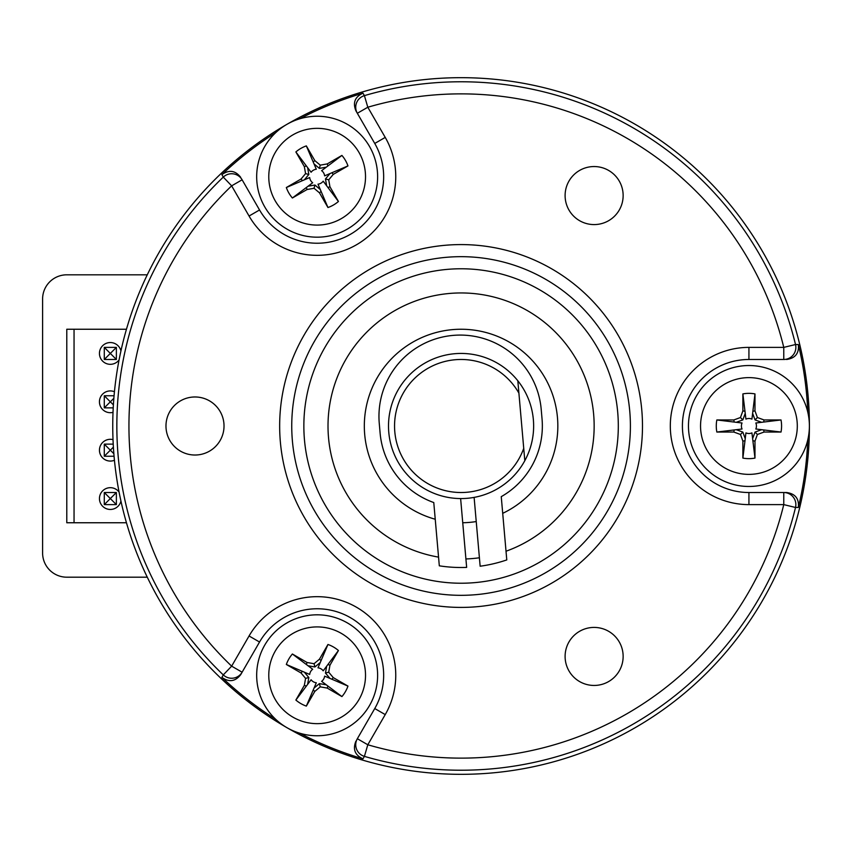 <?xml version="1.0" encoding="UTF-8"?>
<svg xmlns="http://www.w3.org/2000/svg" width="852" height="852" viewBox="0 0 852 852"><rect width="100%" height="100%" fill="white"/><g stroke="black" fill="none" stroke-linecap="round" stroke-linejoin="round"><path stroke-width="1.28" d="M460.623 498.569L466.651 567.4A141.507 141.507 0 0 1 439.312 565.824L433.774 502.552A81.281 81.281 0 0 1 380.109 433.082L379.268 423.444A81.281 81.281 0 0 1 453.147 335.39A81.281 81.281 0 0 1 541.201 409.279L542.042 418.918A81.281 81.281 0 0 1 501.253 496.652L506.78 559.924A141.507 141.507 0 0 1 480.145 566.218L474.117 497.387M147.268 274.813L66.786 274.813A24.186 24.186 0 0 0 42.6 299.009L42.6 552.991A24.186 24.186 0 0 0 66.786 577.187L147.268 577.187M126.458 522.755L66.786 522.755L66.786 329.245L126.458 329.245M120.931 350.949A10.884 10.884 0 0 0 110.334 342.547A10.884 10.884 0 0 0 100.611 358.33A10.884 10.884 0 0 0 119.078 359.917M114.434 391.728A10.884 10.884 0 0 0 99.524 403.166A10.884 10.884 0 0 0 113.018 412.357M113.018 439.643A10.884 10.884 0 0 0 99.652 452.284A10.884 10.884 0 0 0 114.434 460.272M119.078 492.083A10.884 10.884 0 0 0 99.482 497.738A10.884 10.884 0 0 0 108.673 509.326A10.884 10.884 0 0 0 120.931 501.051M74.049 522.755L74.049 329.245M112.752 426A348.33 348.33 0 0 0 286.9 727.651A348.33 348.33 0 0 0 809.4 426.021A348.33 348.33 0 0 0 286.932 124.328A348.33 348.33 0 0 0 112.752 426M240.711 674.646L242.117 672.207A12.098 12.088 -150 0 1 223.288 674.901A344.229 344.229 0 0 1 223.288 177.099A12.098 12.088 -30 0 1 242.117 179.793L259.54 209.975A66.52 66.52 0 0 0 350.406 234.321A66.52 66.52 0 0 0 374.752 143.455L355.923 110.835C352.611 102.698 354.964 96.808 362.973 93.177L364.411 95.626A344.229 344.229 0 0 1 795.523 344.527A12.098 12.088 90 0 1 783.765 359.48L748.929 359.48A66.52 66.52 0 0 0 682.409 426A66.52 66.52 0 0 0 748.929 492.52L783.765 492.52A12.098 12.088 90 0 1 795.523 507.472A344.229 344.229 0 0 1 364.411 756.374A12.098 12.088 -150 0 1 357.339 738.727L374.752 708.544A66.52 66.52 0 0 0 350.406 617.679A66.52 66.52 0 0 0 259.54 642.025L240.711 674.646C235.312 681.579 229.039 682.484 221.893 677.361A346.977 346.977 0 0 0 275.643 719.269M299.808 733.221A346.977 346.977 0 0 0 362.973 758.823C354.975 755.202 352.622 749.323 355.923 741.165M362.973 93.177A346.977 346.977 0 0 0 299.808 118.779M275.643 132.731A346.977 346.977 0 0 0 221.893 174.639C229.028 169.516 235.301 170.421 240.711 177.354M786.598 492.52L783.765 492.52L786.598 492.52C795.289 493.723 799.208 498.697 798.356 507.451A346.977 346.977 0 0 0 807.771 439.952M807.771 412.048A346.977 346.977 0 0 0 798.356 344.549C799.219 353.282 795.299 358.266 786.598 359.48M579.605 220.7A29.032 29.032 0 0 1 579.605 170.432A29.032 29.032 0 0 1 623.142 195.566A29.032 29.032 0 0 1 579.605 220.7M579.605 631.3A29.032 29.032 0 0 1 623.142 656.434A29.032 29.032 0 0 1 579.605 681.568A29.032 29.032 0 0 1 579.605 631.3M224.023 426A29.032 29.032 0 0 1 180.475 451.134A29.032 29.032 0 0 1 180.475 400.866A29.032 29.032 0 0 1 224.023 426M618.307 426A157.226 157.226 0 0 1 382.463 562.16A157.226 157.226 0 0 1 382.463 289.84A157.226 157.226 0 0 1 618.307 426M357.339 113.273A12.098 12.088 -30 0 1 364.411 95.626L367.808 107.235L385.232 137.406A78.618 78.618 0 0 1 356.455 244.79A78.618 78.618 0 0 1 249.061 216.025L231.648 185.843A332.131 332.131 0 0 0 231.648 666.157L249.061 635.975A78.618 78.618 0 0 1 356.455 607.21A78.618 78.618 0 0 1 385.232 714.594L367.808 744.765A332.131 332.131 0 0 0 783.765 504.618L748.929 504.618A78.618 78.618 0 0 1 670.311 426A78.618 78.618 0 0 1 748.929 347.382L783.765 347.382A332.131 332.131 0 0 0 367.808 107.235L357.339 113.273L355.923 110.835M279.658 426A181.423 181.423 0 0 1 551.787 268.891A181.423 181.423 0 0 1 551.787 583.109A181.423 181.423 0 0 1 279.658 426A181.423 181.423 0 0 1 551.787 268.891A181.423 181.423 0 0 1 551.787 583.109A181.423 181.423 0 0 1 279.658 426M301.033 179.026L302.417 180.667L309.681 177.557A7.519 7.519 0 0 0 312.684 182.754L292.385 197.994A32.653 32.653 0 0 1 286.336 187.525L301.033 179.026L305.58 173.616L304.356 166.651L295.868 151.944A32.653 32.653 0 0 1 306.337 145.894L314.825 160.602L320.245 165.15L327.211 163.914L341.918 155.426A32.653 32.653 0 0 1 347.967 165.906L333.26 174.394L328.712 179.815L329.937 186.78L338.436 201.477A32.653 32.653 0 0 1 327.956 207.526L319.468 192.829L314.047 188.281L307.082 189.506L292.385 197.994M314.825 160.602L313.195 161.976L316.305 169.239A7.519 7.519 0 0 0 311.097 172.242L295.868 151.944M319.468 192.829L321.108 191.444L317.998 184.181A7.519 7.519 0 0 0 323.196 181.178L338.436 201.477M333.26 174.394L331.886 172.754L324.623 175.863A7.519 7.519 0 0 0 321.619 170.666L341.918 155.426M308.009 186.247L314.92 185.033L320.288 189.538M314.92 185.033L314.047 188.281M321.108 191.444L327.956 207.526M327.935 187.504L329.937 186.78M329.98 173.574L325.464 178.941L328.712 179.815M325.464 178.941L326.689 185.853M331.886 172.754L347.967 165.906M327.945 165.927L327.211 163.914M326.284 167.173L319.383 168.387L320.245 165.15M319.383 168.387L314.005 163.882M313.195 161.976L306.337 145.894M306.369 165.916L304.356 166.651M304.324 179.857L308.829 174.479L305.58 173.616M308.829 174.479L307.615 167.578M302.417 180.667L286.336 187.525M306.358 187.493L307.082 189.506M347.382 229.081A60.471 60.471 0 0 1 256.676 176.715A60.471 60.471 0 0 1 347.382 124.339A60.471 60.471 0 0 1 347.382 229.081A60.471 60.471 0 0 1 256.676 176.715A60.471 60.471 0 0 1 347.382 124.339A60.471 60.471 0 0 1 347.382 229.081M327.211 688.086L327.945 686.073L321.619 681.334A7.519 7.519 0 0 0 324.623 676.137L347.967 686.094A32.653 32.653 0 0 1 341.918 696.574L327.211 688.086L320.245 686.85L314.825 691.398L306.337 706.106A32.653 32.653 0 0 1 295.868 700.056L304.356 685.349L305.58 678.384L301.033 672.973L286.336 664.475A32.653 32.653 0 0 1 292.385 654.006L307.082 662.494L314.047 663.719L319.468 659.171L327.956 644.474A32.653 32.653 0 0 1 338.436 650.523L329.937 665.22L328.712 672.185L333.26 677.606L347.967 686.094M304.356 685.349L306.369 686.084L311.097 679.758A7.519 7.519 0 0 0 316.305 682.761L306.337 706.106M329.937 665.22L327.935 664.496L323.196 670.822A7.519 7.519 0 0 0 317.998 667.819L327.956 644.474M307.082 662.494L306.358 664.507L312.684 669.246A7.519 7.519 0 0 0 309.681 674.443L286.336 664.475M329.98 678.426L325.464 673.059L326.689 666.147M325.464 673.059L328.712 672.185M327.935 664.496L338.436 650.523M321.108 660.556L319.468 659.171M308.009 665.753L314.92 666.967L314.047 663.719M314.92 666.967L320.288 662.462M306.358 664.507L292.385 654.006M302.417 671.333L301.033 672.973M304.324 672.143L308.829 677.521L305.58 678.384M308.829 677.521L307.615 684.422M306.369 686.084L295.868 700.056M313.195 690.024L314.825 691.398M326.284 684.827L319.383 683.613L320.245 686.85M319.383 683.613L314.005 688.118M327.945 686.073L341.918 696.574M331.886 679.246L333.26 677.606M347.382 622.918A60.471 60.471 0 0 1 347.382 727.661A60.471 60.471 0 0 1 256.676 675.285A60.471 60.471 0 0 1 347.382 622.918A60.471 60.471 0 0 1 347.382 727.661A60.471 60.471 0 0 1 256.676 675.285A60.471 60.471 0 0 1 347.382 622.918M754.978 410.888L752.87 411.26L751.933 419.109A7.519 7.519 0 0 0 745.926 419.109L742.88 393.912A32.653 32.653 0 0 1 754.978 393.912L754.978 410.888L757.396 417.533L764.042 419.951L781.018 419.951A32.653 32.653 0 0 1 781.018 432.049L764.042 432.049L757.396 434.467L754.978 441.112L754.978 458.088A32.653 32.653 0 0 1 742.88 458.088L742.88 441.112L740.463 434.467L733.817 432.049L716.841 432.049A32.653 32.653 0 0 1 716.841 419.951L733.817 419.951L740.463 417.533L742.88 410.888L742.88 393.912M764.042 432.049L763.669 429.94L755.82 429.003A7.519 7.519 0 0 0 755.82 422.997L781.018 419.951M733.817 419.951L734.19 422.06L742.039 422.997A7.519 7.519 0 0 0 742.039 429.003L716.841 432.049M742.88 441.112L744.989 440.74L745.926 432.891A7.519 7.519 0 0 0 751.933 432.891L754.978 458.088M745.234 413.316L742.837 419.908L736.245 422.304M742.837 419.908L740.463 417.533M734.19 422.06L716.841 419.951M734.19 429.94L733.817 432.049M745.234 438.684L742.837 432.092L740.463 434.467M742.837 432.092L736.245 429.696M744.989 440.74L742.88 458.088M752.87 440.74L754.978 441.112M752.614 438.684L755.021 432.092L757.396 434.467M755.021 432.092L761.613 429.696M763.669 429.94L781.018 432.049M763.669 422.06L764.042 419.951M752.614 413.316L755.021 419.908L757.396 417.533M755.021 419.908L761.613 422.304M752.87 411.26L754.978 393.912M744.989 411.26L742.88 410.888M688.459 426A60.471 60.471 0 0 1 779.165 373.634A60.471 60.471 0 0 1 779.165 478.366A60.471 60.471 0 0 1 688.459 426A60.471 60.471 0 0 1 779.165 373.634A60.471 60.471 0 0 1 779.165 478.366A60.471 60.471 0 0 1 688.459 426M518.9 393.123L524.811 460.687A72.569 72.569 0 0 0 517.824 380.769L518.9 393.123A66.52 66.52 0 0 0 415.531 377.511A66.52 66.52 0 0 0 424.647 481.657A66.52 66.52 0 0 0 523.735 448.333M524.811 460.687A72.569 72.569 0 0 1 418.225 484.575A72.569 72.569 0 0 1 408.715 375.764A72.569 72.569 0 0 1 517.824 380.769M506.024 551.223A133.04 133.04 0 0 0 445.82 293.833A133.04 133.04 0 0 0 438.556 557.123M465.906 558.955A133.04 133.04 0 0 0 479.399 557.772M502.712 513.341A96.755 96.755 0 0 0 469.782 329.639A96.755 96.755 0 0 0 435.234 519.241M462.742 522.745A96.755 96.755 0 0 0 476.236 521.562M104.285 359.48L104.285 347.382L116.373 347.382L116.373 359.48L104.285 359.48L116.373 347.382M116.373 359.48L104.285 347.382M104.285 504.618L104.285 492.52L116.373 492.52L116.373 504.618L104.285 504.618L116.373 492.52M116.373 504.618L104.285 492.52M113.22 407.863L104.285 407.863L104.285 395.765L114.061 395.765M113.391 404.87L110.334 401.814L113.849 398.289M104.285 407.863L110.334 401.814L104.285 395.765M114.061 456.235L104.285 456.235L104.285 444.137L113.22 444.137M113.849 453.711L110.334 450.186L113.391 447.13M104.285 456.235L110.334 450.186L104.285 444.137M798.356 507.451L795.523 507.472L783.765 504.618L783.765 492.52M357.339 738.727L367.808 744.765L364.411 756.374L362.973 758.823M221.893 677.361L223.288 674.901L231.648 666.157L242.117 672.207M242.117 179.793L231.648 185.843L223.288 177.099L221.893 174.639M783.765 359.48L783.765 347.382L795.523 344.527L798.356 344.549M291.746 426A169.324 169.324 0 0 0 545.738 572.64A169.324 169.324 0 0 0 545.738 279.36A169.324 169.324 0 0 0 291.746 426M748.929 347.382L748.929 359.48A66.52 66.52 0 0 0 682.409 426A66.52 66.52 0 0 0 748.929 492.52L748.929 504.618M249.061 216.025L259.54 209.975A66.52 66.52 0 0 0 350.406 234.321A66.52 66.52 0 0 0 374.752 143.455L385.232 137.406M385.232 714.594L374.752 708.544A66.52 66.52 0 0 0 350.406 617.679A66.52 66.52 0 0 0 259.54 642.025L249.061 635.975M341.332 218.613A48.383 48.383 0 0 0 341.332 134.818A48.383 48.383 0 0 0 268.774 176.715A48.383 48.383 0 0 0 341.332 218.613M341.332 633.387A48.383 48.383 0 0 0 268.774 675.285A48.383 48.383 0 0 0 341.332 717.182A48.383 48.383 0 0 0 341.332 633.387M700.546 426A48.383 48.383 0 0 0 773.115 467.897A48.383 48.383 0 0 0 773.115 384.103A48.383 48.383 0 0 0 700.546 426"/></g></svg>
